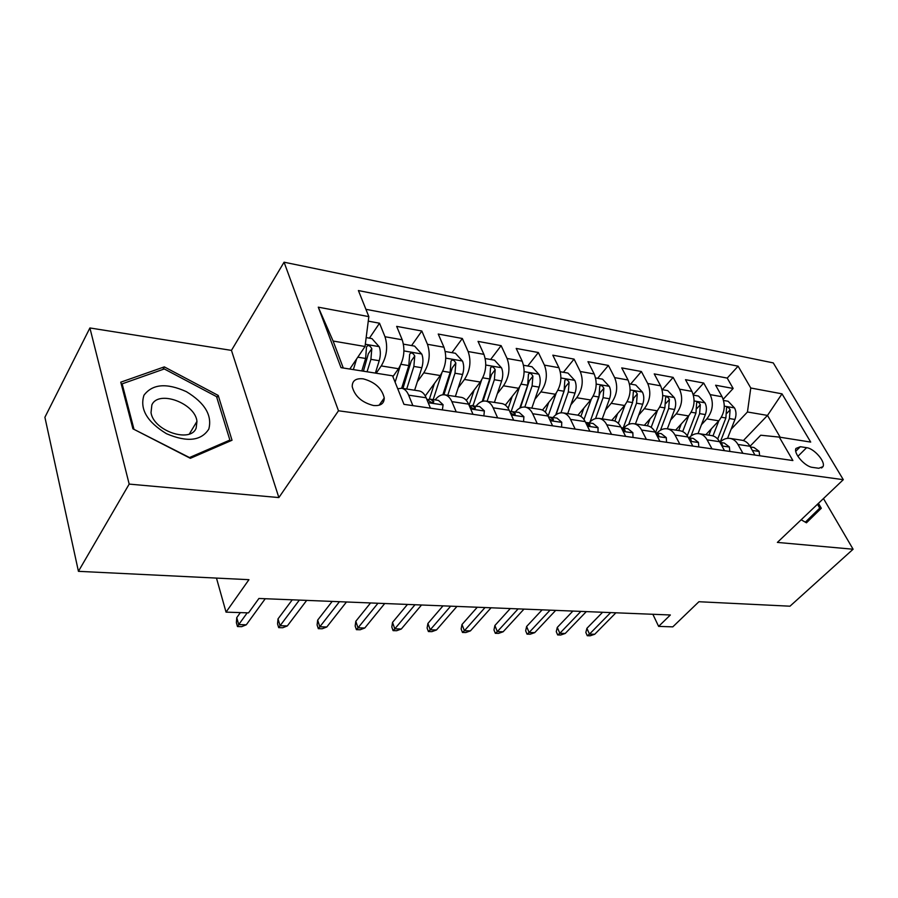 <?xml version="1.0" encoding="UTF-8"?>
<svg xmlns="http://www.w3.org/2000/svg" width="898" height="898" viewBox="0 0 898 898"><rect width="100%" height="100%" fill="white"/><g stroke="black" fill="none" stroke-linecap="round" stroke-linejoin="round"><path stroke-width="1.35" d="M373.467 405.503C380.595 406.132 384.187 403.617 384.254 397.971C381.953 388.385 374.937 382.009 363.207 378.844C355.821 378.092 352.162 380.707 352.218 386.679C354.8 396.254 361.883 402.517 373.467 405.503M89.901 327.961L44.9 417.278L78.429 571.33L129.177 484.101L278.874 497.571L338.49 410.779L284.071 262.205L231.459 350.388L89.901 327.961L129.177 484.101M338.49 410.779L843.301 479.678L773.268 362.904L284.071 262.205M843.301 479.678L777.376 542.414L853.1 549.228L823.466 498.547M853.1 549.228L789.982 606.195L698.913 601.727L672.793 626.86L658.627 626.389L670.357 614.984L258.916 598.472L248.522 612.874L226.038 612.133L248.937 579.681L78.429 571.33M705.85 434.711L718.793 420.825C724.708 413.215 725.82 405.189 722.104 396.759L715.616 385.231L733.15 388.464L723.227 399.228M701.45 424.72L706.838 418.883C712.765 411.205 713.865 403.123 710.172 394.626L703.695 383.031L693.267 394.604M703.695 383.031L685.5 379.674L691.931 391.382C695.613 399.958 694.491 408.141 688.575 415.92L675.655 430.097M644.326 425.315L657.201 410.813C663.094 402.865 664.228 394.525 660.602 385.803L654.227 373.905L673.13 377.385L662.32 389.687M611.774 420.343L624.593 405.503C630.475 397.376 631.62 388.879 628.039 380L621.742 367.899L641.385 371.525L630.609 384.108M577.919 415.179L590.682 399.992C596.53 391.674 597.698 383.008 594.173 373.972L587.966 361.67L608.395 365.441L597.664 378.316M542.493 410.06L555.379 394.256C561.205 385.736 562.384 376.891 558.915 367.697L552.809 355.181L574.069 359.11L563.405 372.288M505.327 405.099L518.606 388.273C524.387 379.551 525.588 370.515 522.187 361.153L516.204 348.424L538.351 352.521L527.766 366.014M466.298 400.362L480.273 382.032C486.009 373.108 487.21 363.87 483.899 354.34L478.039 341.386L501.129 345.651L490.634 359.481M425.282 395.939L440.267 375.532C445.936 366.373 447.17 356.944 443.949 347.223L438.235 334.045L462.324 338.49L451.941 352.678M392.886 376.655L398.488 368.73C404.089 359.335 405.324 349.692 402.214 339.792L396.669 326.367L421.824 331.014L411.576 345.573M806.606 447.675L800.354 446.71L795.954 448.45C793.237 453.266 804.956 466.713 812.522 467.387L818.785 468.273L822.983 466.646C825.812 461.886 814.183 448.45 806.606 447.675L797.895 456.33M743.376 440.548L767.498 415.426L747.45 411.991L750.773 388.003L738.111 366.182L358.403 290.548L368.842 316.624L318.285 307.172L341.004 367.652L392.549 375.813L403.977 404.347L792.889 460.551L779.273 437.101L760.729 435.216L750.01 446.284M750.773 388.003L782.012 393.84L810.703 442.085L779.273 437.101M376.183 373.22L381.246 365.924L398.488 368.73M417.357 381.729L423.777 372.85L440.267 375.532M458.216 387.801L464.479 379.461L480.273 382.032M497.346 393.672L503.475 385.803L518.606 388.273M534.871 399.318L540.854 391.887L555.379 394.256M570.881 404.774L576.729 397.724L590.682 399.992M605.465 410.027L611.19 403.325L624.593 405.503M638.702 415.101L644.315 408.713L657.201 410.813M670.671 419.995L676.172 413.899L688.575 415.92M733.15 388.464L727.234 378.092L365.924 309.316M381.246 365.924C386.814 356.439 388.059 346.707 384.995 336.728L379.517 323.213L368.27 321.136M421.824 331.014L427.47 344.293C430.647 354.081 429.424 363.6 423.777 372.85M462.324 338.49L468.127 351.533C471.405 361.131 470.182 370.447 464.479 379.461M501.129 345.651L507.067 358.47C510.434 367.899 509.233 377.003 503.475 385.803M538.351 352.521L544.413 365.116C547.847 374.376 546.658 383.3 540.854 391.887M574.069 359.11L580.243 371.491C583.745 380.584 582.566 389.328 576.729 397.724M608.395 365.441L614.647 377.62C618.217 386.555 617.061 395.131 611.19 403.325M641.385 371.525L647.727 383.513C651.342 392.291 650.197 400.699 644.315 408.713M673.13 377.385L679.539 389.171C683.198 397.814 682.076 406.053 676.172 413.899M742.927 453.333L737.976 444.465C736.023 441.075 733.419 439.055 730.175 438.426C726.482 437.876 723.07 439.167 719.927 442.31M754.96 455.073L749.998 446.261C748.034 442.894 745.43 440.896 742.175 440.267L741.737 440.2M724.518 450.673L719.601 441.704C717.648 438.28 715.055 436.26 711.822 435.62L711.384 435.552M689.047 437.809C692.201 434.531 695.636 433.162 699.351 433.723C702.573 434.351 705.166 436.394 707.108 439.84L712.013 448.865M692.874 446.093L687.991 436.978C686.061 433.498 683.49 431.433 680.269 430.804L679.831 430.737M657.044 433.027C660.187 429.682 663.6 428.279 667.293 428.829C670.514 429.457 673.073 431.523 674.993 435.036L679.853 444.218M659.94 441.333L655.113 432.061C653.205 428.514 650.646 426.427 647.447 425.798L647.02 425.731M623.762 428.065C626.894 424.631 630.284 423.183 633.954 423.733C637.142 424.361 639.69 426.46 641.587 430.03L646.392 439.38M625.648 436.383L620.877 426.932C618.991 423.328 616.466 421.207 613.3 420.578L612.863 420.511M589.122 422.891C592.231 419.377 595.61 417.896 599.235 418.434C602.401 419.063 604.915 421.196 606.79 424.821L611.527 434.34M589.907 431.208L585.204 421.6C583.352 417.918 580.86 415.774 577.717 415.145L577.291 415.078M553.033 417.503C556.12 413.899 559.465 412.373 563.068 412.9C566.189 413.529 568.67 415.695 570.522 419.4L575.18 429.087M552.618 425.82L548.005 416.032C546.186 412.283 543.717 410.105 540.618 409.477L540.192 409.409M515.407 411.89C518.472 408.197 521.783 406.614 525.33 407.142C528.417 407.771 530.864 409.959 532.682 413.731L537.251 423.609M513.69 420.197L509.177 410.218C507.392 406.401 504.968 404.19 501.903 403.561L501.488 403.494M476.142 406.031C479.184 402.248 482.439 400.609 485.941 401.125C488.983 401.743 491.397 403.977 493.159 407.815L497.638 417.884M473.01 414.326L468.599 404.145C466.859 400.261 464.479 398.005 461.471 397.387L461.067 397.32M435.137 399.902C438.134 396.018 441.345 394.334 444.791 394.839C447.776 395.457 450.134 397.724 451.862 401.631L456.229 411.89M430.456 408.175L426.168 397.792C424.473 393.829 422.15 391.539 419.198 390.933L418.794 390.866M397.735 388.755L401.743 388.262C404.672 388.879 406.974 391.18 408.646 395.165L412.878 405.627M731.107 429.278L747.45 411.991M216.474 578.087L226.038 612.133M652.857 614.277L658.627 626.389M780.182 437.247L767.498 415.426L782.012 393.84M349.793 369.044L365.026 346.505L333.113 341.038L343.272 368.012M727.234 378.092L738.111 366.182M379.517 323.213L369.415 338.164M368.842 316.624L365.026 346.505M318.285 307.172L333.113 341.038M801.173 519.774L806.449 522.804L821.3 508.257L818.437 503.34M278.874 497.571L231.459 350.388M132.915 428.806L190.354 458.317L232.021 440.245L218.214 395.434L164.312 366.878L120.77 382.178L132.915 428.806M806.224 522.67L810.703 518.292L810.198 517.428M810.703 518.292L821.3 508.257M162.852 369.471L164.312 366.878M216.867 397.657L218.214 395.434M759.686 455.746L759.091 451.29L753.983 447.496L750.391 446.957M751.952 449.718L750.717 447.53M602.603 612.268L586.91 628.308L589.481 634.123L610.662 612.582M594.712 634.269L590.166 635.795L587.27 635.717L589.481 634.123L594.712 634.269L615.916 612.795M587.27 635.717L585.844 632.495L586.91 628.308M711.328 428.829L708.87 435.171M718.838 420.78L712.967 435.9M723.608 400.463L728.143 401.26L734.609 408.062C736.315 411.531 736.427 415.325 734.946 419.467L727.56 438.325M720.263 441.973L729.412 418.558L730.096 409.836C728.884 407.535 727.717 406.839 726.572 407.748L725.887 417.974L717.693 439.01M817.483 504.249L819.728 508.122L805.349 522.165M208.819 429.076C212.343 415.381 204.856 402.91 186.38 391.663C166.624 382.75 152.48 383.94 143.961 395.232C139.583 409.028 147.07 421.847 166.444 433.689C187.065 442.49 201.197 440.952 208.819 429.076M196.168 428.009L196.954 421.387C195.349 403.337 158.385 389.564 151.863 404.942L151.021 412.642C153.614 431.074 190.825 443.432 196.168 428.009M133.914 428.997L122.139 383.85L164.289 368.955L216.541 396.624L229.888 440.065L189.489 457.553L133.768 429.244M121.511 385.006L122.139 383.85M228.923 441.591L229.888 440.065M729.827 451.436L729.344 446.901L724.259 443.062L719.994 442.422M721.577 445.307L722.351 444.925L721.846 443.881L720.162 442.736M572.89 611.067L557.288 627.41L559.824 633.315L580.894 611.392M565.235 633.46L560.678 635.021L557.669 634.942L559.824 633.315L565.235 633.46L586.327 611.605M557.669 634.942L556.266 631.664L557.288 627.41M698.812 446.957L698.431 442.344L693.379 438.449L688.384 437.708M689.945 440.637L691.213 440.278L690.719 439.257L688.452 437.842M542.134 609.843L526.621 626.478L529.124 632.484L550.07 610.157M534.725 632.641L530.146 634.224L527.036 634.145L529.124 632.484L534.725 632.641L555.705 610.382M527.036 634.145L525.656 630.811L526.621 626.478M666.552 442.287L666.294 437.618L661.276 433.655L655.495 432.791M656.988 435.676L658.829 435.44L658.346 434.452L655.518 432.836M510.277 608.563L494.888 625.513L497.335 631.62L518.135 608.878M503.138 631.777L498.547 633.393L495.326 633.315L497.335 631.62L503.138 631.777L523.972 609.113M495.326 633.315L493.967 629.925L494.888 625.513M632.989 437.438L632.854 432.69L627.882 428.672L621.259 427.684M622.64 430.411L625.143 430.4L621.394 427.706M477.265 607.239L461.999 624.503L464.401 630.722L485.021 607.542M470.417 630.89L465.815 632.54L462.47 632.45L464.401 630.722L470.417 630.89L491.071 607.789M462.47 632.45L461.145 629.004L461.999 624.503M681.256 423.957L678.742 430.569M688.744 415.729L682.693 431.601M693.424 395.154L698.498 396.052L705.042 402.978C706.737 406.491 706.838 410.364 705.357 414.584L698.038 433.577M691.022 436.013L699.609 413.63L700.317 404.751C699.059 402.371 697.836 401.675 696.657 402.663L695.95 413.024L687.262 435.755M650.029 418.895L647.447 425.798L633.954 423.733M657.493 410.465L651.173 427.369M662.073 389.642L667.73 390.63L674.353 397.679C676.037 401.26 676.127 405.2 674.634 409.51L667.337 428.829M660.513 430.176L668.662 408.523L669.392 399.475C668.078 397.006 666.81 396.321 665.598 397.399L664.879 407.894L655.518 432.802M617.577 413.619L614.872 421.016M625.03 404.976L618.318 423.306M629.487 383.906L635.762 385.018L642.474 392.19C644.135 395.827 644.214 399.846 642.721 404.235L635.425 423.957M628.712 424.372L636.525 403.213L637.266 393.986C635.896 391.427 634.583 390.742 633.315 391.921L632.574 402.562L623.223 427.976M633.528 398.622L633.213 400.418M583.857 408.119L580.883 416.425M591.277 399.24L584.003 419.523M595.599 377.946L602.547 379.169L609.338 386.477C610.977 390.181 611.044 394.267 609.551 398.757L602.244 418.883M595.554 418.58L603.097 397.691L603.86 388.284C602.435 385.624 601.065 384.95 599.752 386.241L599 397.017L590.031 421.914M603.86 388.284L600.156 392.684L590.154 421.791M598.023 432.387L598.034 427.56L593.118 423.486L585.597 422.397M586.787 424.821L590.053 425.147L586.349 422.475M443.006 605.858L427.897 623.47L430.254 629.801L450.673 606.172M436.495 629.969L431.882 631.642L428.413 631.552L430.254 629.801L436.495 629.969L456.947 606.419M428.413 631.552L427.111 628.05L427.897 623.47M548.768 402.36L545.355 412.115M556.165 393.223L548.094 416.223M560.318 371.738L567.985 373.085L574.866 380.539C576.471 384.299 576.527 388.475 575.034 393.055L567.738 413.619M560.958 412.811L568.322 391.943L569.108 382.346C567.603 379.585 566.178 378.922 564.831 380.337L564.056 391.247L555.705 414.932M569.108 382.346L565.426 386.858L556.109 414.651M561.587 427.122L561.744 422.217L556.895 418.075L548.454 416.975M549.34 418.861C551.507 420.455 552.887 420.724 553.471 419.658L549.845 417.02M407.468 604.433L392.527 622.393L394.817 628.836L414.999 604.736M401.294 629.015L396.68 630.722L393.077 630.632L394.817 628.836L401.294 629.015L421.521 605.005M393.077 630.632L391.82 627.051L392.527 622.393M512.23 396.355L508.156 408.298M519.594 386.903L511.254 411.284M523.568 365.273L531.998 366.754L538.968 374.354C540.551 378.181 540.596 382.436 539.103 387.117L531.818 408.13M524.825 407.063L532.099 385.972L532.907 376.172C531.324 373.299 529.842 372.636 528.451 374.197L527.654 385.231L519.785 408.13M532.907 376.172L529.259 380.786L520.425 407.815M523.568 421.622L523.893 416.638L519.123 412.44L509.716 411.396M510.143 412.362L510.232 412.451C512.59 414.629 514.285 415.123 515.317 413.933L511.759 411.34M370.548 602.951L355.81 621.27L358.033 627.837L377.957 603.254M364.768 628.016L360.132 629.767L356.405 629.666L358.033 627.837L364.768 628.016L384.726 603.523M356.405 629.666L355.17 626.029L355.81 621.27M474.155 390.058L469.093 405.279M481.496 380.258L473.055 405.559M485.234 358.538L494.506 360.165L501.567 367.911C503.116 371.806 503.138 376.15 501.656 380.932L494.394 402.416M487.109 401.305L494.36 379.731L495.191 369.729C493.518 366.732 491.969 366.092 490.533 367.81L489.724 378.967L482.204 401.406M495.191 369.729L491.565 374.455L483.068 401.17M483.876 415.886L484.381 410.813L479.689 406.558L469.328 405.683M469.25 405.627L470.215 406.513C472.685 408.781 474.436 409.252 475.48 407.95L472 405.402M332.17 601.413L317.668 620.103L319.823 626.793L339.433 601.705M326.805 626.984L322.18 628.768L318.307 628.667L319.823 626.793L326.805 626.984L346.471 601.986M318.307 628.667L317.106 624.963L317.668 620.103M434.452 383.457L429.379 399.15M441.76 373.209L433.195 399.61M445.251 351.5L455.409 353.284L462.56 361.187C464.064 365.16 464.075 369.583 462.593 374.488L455.365 396.456M447.765 395.288L454.983 373.231L455.836 363.017C454.074 359.885 452.457 359.267 450.976 361.153L450.145 372.434L442.86 394.761M455.836 363.017L452.255 367.866L443.938 394.738M442.388 409.892L443.084 404.729L438.482 400.407L430.445 399.206L427.65 399.576M426.617 398.88L428.38 400.295C430.973 402.663 432.791 403.123 433.835 401.687L430.445 399.206M292.254 599.819L278.01 618.902L280.086 625.715L299.348 600.1M287.349 625.917L282.724 627.736L278.694 627.635L280.086 625.715L287.349 625.917L306.678 600.392M278.694 627.635L277.549 623.852L278.01 618.902M400.306 365.688L395.109 382.2M403.471 344.147L414.595 346.112L421.836 354.171C423.306 358.212 423.295 362.736 421.824 367.753L414.629 390.237M406.693 389.025L413.866 366.44L414.753 356.001C412.878 352.734 411.183 352.139 409.668 354.216L408.815 365.598L401.642 388.25M414.753 356.001L411.217 360.974L402.955 388.452M382.402 400.587L383.513 401.855M240.35 612.604L236.746 617.644L238.733 624.593L247.208 612.84M246.299 624.795L241.674 626.658L237.476 626.546L238.733 624.593L246.299 624.795L265.247 598.73M237.476 626.546L236.387 622.696L236.746 617.644M356.618 358.942L353.363 369.606M366.171 337.592L371.963 338.613L379.293 346.841C380.707 350.961 380.685 355.586 379.214 360.715L375.375 373.097M367.069 371.783L370.908 359.346L371.806 348.671C369.819 345.259 368.045 344.686 366.496 346.965L365.621 358.47L361.793 370.941M371.806 348.671L368.326 353.778L363.409 371.2M706.838 418.883L718.793 420.825M710.172 394.626L722.104 396.759M384.995 336.728L402.214 339.792M427.47 344.293L443.949 347.223M468.127 351.533L483.899 354.34M507.067 358.47L522.187 361.153M544.413 365.116L558.915 367.697M580.243 371.491L594.173 373.972M614.647 377.62L628.039 380M647.727 383.513L660.602 385.803M679.539 389.171L691.931 391.382M737.976 444.465L749.998 446.261M707.108 439.84L719.601 441.704M674.993 435.036L687.991 436.978M641.587 430.03L655.113 432.061M606.79 424.821L620.877 426.932M570.522 419.4L585.204 421.6M532.682 413.731L548.005 416.032M493.159 407.815L509.177 410.218M451.862 401.631L468.599 404.145M408.646 395.165L426.168 397.792M795.751 451.301L800.354 446.71M752.356 450.448L759.113 451.436M734.452 407.894L724.327 406.154M725.887 417.974L721.397 417.233M734.946 419.467L729.412 418.558M726.92 413.248L730.096 409.836M721.936 445.969L729.356 447.058M721.173 444.589L721.846 443.881M690.304 441.311L698.442 442.512M689.765 440.289L690.719 439.257M657.403 436.462L666.305 437.775M657.179 435.743L658.346 434.452M623.145 431.422L632.854 432.847M623.493 430.793L624.671 429.457M704.885 402.798L694.12 400.946M695.95 413.024L691.191 412.238M705.357 414.584L699.609 413.63M696.971 408.41L700.317 404.751M674.196 397.511L662.746 395.535M664.879 407.894L659.805 407.052M674.634 409.51L668.662 408.523M665.878 403.415L669.392 399.475M642.306 392.011L630.149 389.912M632.574 402.562L627.186 401.675M642.721 404.235L636.525 403.213M633.561 398.252L637.266 393.986M609.17 386.297L596.227 384.063M599 397.017L593.264 396.063M609.551 398.757L603.097 397.691M587.438 426.168L598.034 427.729M588.415 425.63L589.604 424.249M574.698 380.348L560.924 377.979M564.056 391.247L557.95 390.237M575.034 393.055L568.322 391.943M550.193 420.679L561.744 422.374M551.866 420.253L553.056 418.816M538.8 374.163L524.14 371.637M527.654 385.231L521.166 384.164M539.103 387.117L532.099 385.972M511.321 414.955L523.882 416.807M513.735 414.64L514.924 413.147M501.387 367.709L485.784 365.026M489.724 378.967L482.81 377.822M501.656 380.932L494.36 379.731M470.698 408.972L484.37 410.992M473.931 408.77L475.109 407.243M462.38 360.985L445.756 358.122M450.145 372.434L442.781 371.211M462.593 374.488L454.983 373.231M428.211 402.719L443.062 404.908M432.342 402.618L433.498 401.058M421.656 353.969L403.943 350.916M408.815 365.598L400.968 364.307M421.824 367.753L413.866 366.44M379.113 346.628L365.318 344.248M365.621 358.47L357.808 357.18M379.214 360.715L370.908 359.346M379.091 405.245L384.254 397.971M730.175 438.426L742.175 440.267M699.351 433.723L711.822 435.62M667.293 428.829L680.269 430.804M599.235 418.434L613.3 420.578M563.068 412.9L577.717 415.145M525.33 407.142L540.618 409.477M485.941 401.125L501.903 403.561M444.791 394.839L461.471 397.387M401.743 388.262L419.198 390.933M821.58 468.004L822.983 466.646M189.377 433.97L196.954 421.387M552.966 420.275L553.471 419.658M514.767 414.629L515.317 413.933M474.874 408.725L475.48 407.95M433.173 402.573L433.835 401.687"/></g></svg>
